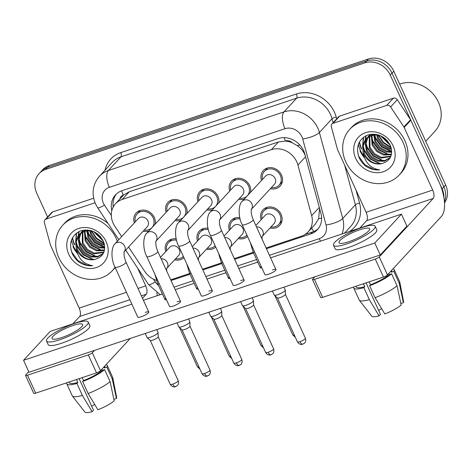 <?xml version="1.0" encoding="UTF-8"?>
<svg xmlns="http://www.w3.org/2000/svg" width="471" height="471" viewBox="0 0 471 471"><rect width="100%" height="100%" fill="white"/><g stroke="black" fill="none" stroke-linecap="round" stroke-linejoin="round"><path stroke-width="0.71" d="M247.522 236.418A11.445 9.997 42.7 0 1 238.244 238.573M215.73 247.034A11.445 9.997 42.7 0 1 206.445 249.188M183.931 257.649A11.445 9.997 42.7 0 1 174.653 259.804M261.134 219.739A11.445 9.997 42.7 0 1 262.924 209.854A11.445 9.997 42.7 0 1 281.093 214.358A11.445 9.997 42.7 0 1 279.745 225.374A11.445 9.997 42.7 0 1 270.036 227.958M229.736 191.038A11.445 9.997 42.7 0 1 231.526 181.152A11.445 9.997 42.7 0 1 249.695 185.656A11.445 9.997 42.7 0 1 250.543 192.333M244.202 199.209A11.445 9.997 42.7 0 1 238.638 199.257M197.938 201.653A11.445 9.997 42.7 0 1 199.733 191.768A11.445 9.997 42.7 0 1 217.902 196.272A11.445 9.997 42.7 0 1 218.75 202.948M212.403 209.825A11.445 9.997 42.7 0 1 206.846 209.872M166.145 212.268A11.445 9.997 42.7 0 1 167.935 202.383A11.445 9.997 42.7 0 1 186.104 206.887A11.445 9.997 42.7 0 1 186.952 213.563M180.611 220.44A11.445 9.997 42.7 0 1 175.047 220.487M134.347 222.883A11.445 9.997 42.7 0 1 136.143 212.998A11.445 9.997 42.7 0 1 154.311 217.502A11.445 9.997 42.7 0 1 155.159 224.178M148.812 231.055A11.445 9.997 42.7 0 1 143.255 231.102M261.529 180.422A11.445 9.997 42.7 0 1 263.324 170.537A11.445 9.997 42.7 0 1 281.493 175.041A11.445 9.997 42.7 0 1 280.145 186.057A11.445 9.997 42.7 0 1 270.436 188.641M305.314 155.86L304.384 153.611C302.729 150.426 300.357 147.77 297.272 145.645L292.45 142.872A6.729 5.882 -137.3 0 0 285.497 140.982A20.194 8.849 -108.5 0 1 284.137 137.638M266.109 247.987L301.469 236.183A20.194 17.645 -137.3 0 0 308.128 231.909A20.194 17.645 -137.3 0 0 311.661 215.677L297.931 165.074A20.194 17.645 -137.3 0 0 296.771 161.865A20.194 17.645 -137.3 0 0 271.367 149.654L122.166 199.463A20.194 17.645 -137.3 0 0 115.507 203.731A20.194 17.645 -137.3 0 0 114.818 226.21L121.695 236.601M285.497 140.982L285.196 141.088A20.194 17.645 42.7 0 1 292.45 142.872M115.507 203.731L122.613 196.036A20.194 17.645 42.7 0 1 123.632 195.023L123.331 195.124A6.729 5.882 -137.3 0 0 119.828 199.045M308.128 231.909L315.246 224.196L318.614 218.732L319.591 208.535M285.196 141.088L278.485 141.936L129.284 191.75L123.632 195.023M170.726 279.833L189.689 273.504M202.518 269.218L221.482 262.889M234.317 258.603L253.28 252.273M128.583 247.004L144.738 271.402A20.194 17.645 -137.3 0 0 156.396 280.41M229.336 230.354A11.445 9.997 42.7 0 1 231.131 220.469A11.445 9.997 42.7 0 1 239.827 217.679M197.537 240.969A11.445 9.997 42.7 0 1 199.333 231.084A11.445 9.997 42.7 0 1 208.035 228.294M165.745 251.585A11.445 9.997 42.7 0 1 167.541 241.7A11.445 9.997 42.7 0 1 176.236 238.909M71.462 240.116A26.924 23.526 -137.3 0 0 73.399 246.05A26.924 23.526 -137.3 0 0 76.814 251.732M358.425 144.309A26.924 23.526 -137.3 0 0 360.362 150.243A26.924 23.526 -137.3 0 0 363.777 155.93M361.699 148.801A26.924 23.526 42.7 0 1 359.561 141.8A26.924 23.526 42.7 0 0 361.699 148.801M74.73 244.608A26.924 23.526 42.7 0 1 72.599 237.602A26.924 23.526 42.7 0 0 74.73 244.608M47.583 216.966L36.703 193.098A20.194 17.645 42.7 0 1 39.081 173.658L40.853 171.732A20.194 17.645 42.7 0 1 47.512 167.464L366.615 60.93A20.194 17.645 42.7 0 1 392.019 73.14L443.865 186.905A20.194 17.645 42.7 0 1 444.418 201.771A20.194 17.645 42.7 0 0 443.865 186.905L392.019 73.14A20.194 17.645 42.7 0 0 366.615 60.93L47.512 167.464A20.194 17.645 42.7 0 0 40.853 171.732L42.631 169.807A20.194 17.645 42.7 0 1 49.284 165.539L368.393 59.005A20.194 17.645 42.7 0 1 393.797 71.215L445.643 184.979A20.194 17.645 42.7 0 1 444.494 202.907M266.439 248.712L310.742 233.916A20.194 17.645 -137.3 0 0 317.401 229.648A20.194 17.645 -137.3 0 0 320.934 213.416L304.796 153.952A20.194 17.645 -137.3 0 0 303.636 150.749A20.194 17.645 -137.3 0 0 278.231 138.533L122.13 190.649A20.194 17.645 -137.3 0 0 115.472 194.917A20.194 17.645 -137.3 0 0 111.804 210.637M77.362 253.451A26.924 23.526 42.7 0 1 72.958 246.533A26.924 23.526 42.7 0 0 77.362 253.451M364.33 157.65A26.924 23.526 42.7 0 1 359.921 150.726A26.924 23.526 42.7 0 0 364.33 157.65M39.081 173.658A20.194 17.645 42.7 0 1 45.734 169.389L364.837 62.855A20.194 17.645 42.7 0 1 390.241 75.066L442.086 188.83A20.194 17.645 42.7 0 1 443.923 197.749M170.961 280.345A20.194 17.645 -137.3 0 0 173.664 279.686L190.019 274.222M202.848 269.942L221.812 263.607M234.646 259.327L253.61 252.992M113.234 206.934A20.194 17.645 42.7 0 1 116.402 193.993M318.249 228.647A20.194 17.645 42.7 0 1 312.52 231.991L305.031 234.493M251.149 209.548L251.426 209.165C250.837 211.903 251.437 215.418 253.227 219.716A6.058 1.278 155.5 0 1 245.715 224.39A6.058 1.278 155.5 0 1 245.397 224.496A6.058 1.278 155.5 0 1 242.2 224.738C237.82 216.648 238.473 204.043 242.241 201.329L265.509 176.113A6.058 5.293 42.7 0 1 275.123 178.497A6.058 5.293 42.7 0 1 274.41 184.326L251.379 209.295M262.494 179.374A10.097 8.825 42.7 0 1 264.313 171.45A10.097 8.825 42.7 0 1 280.345 175.424A10.097 8.825 42.7 0 1 279.156 185.144A10.097 8.825 42.7 0 1 271.402 187.593M283.96 287.151L285.261 290.006A6.058 1.278 155.5 0 1 285.285 290.124A6.058 1.278 155.5 0 1 284.914 290.795A6.058 1.278 155.5 0 1 277.749 294.687A6.058 1.278 155.5 0 1 274.305 295.129A6.058 1.278 155.5 0 1 274.234 295.034L272.403 291.007M285.367 294.298A4.374 0.924 155.5 0 1 285.385 294.381A4.374 0.924 155.5 0 1 285.114 294.87A4.374 0.924 155.5 0 1 279.945 297.678A4.374 0.924 155.5 0 1 277.454 297.996A4.374 0.924 155.5 0 1 277.401 297.925M255.847 225.468L265.108 215.43A6.058 5.293 42.7 0 1 274.728 217.814A6.058 5.293 42.7 0 1 274.016 223.648L262.259 236.389M262.1 218.691A10.097 8.825 42.7 0 1 263.913 210.767A10.097 8.825 42.7 0 1 279.945 214.741A10.097 8.825 42.7 0 1 278.755 224.461A10.097 8.825 42.7 0 1 271.002 226.91M219.351 220.163L219.627 219.78C219.039 222.518 219.639 226.033 221.429 230.331A6.058 1.278 155.5 0 1 213.922 235.005A6.058 1.278 155.5 0 1 213.599 235.111A6.058 1.278 155.5 0 1 210.407 235.353C206.021 227.263 206.681 214.658 210.449 211.944L233.71 186.728A6.058 5.293 42.7 0 1 243.33 189.112A6.058 5.293 42.7 0 1 242.618 194.947L219.586 219.91M230.702 189.99A10.097 8.825 42.7 0 1 232.515 182.065A10.097 8.825 42.7 0 1 248.547 186.039A10.097 8.825 42.7 0 1 247.363 195.759A10.097 8.825 42.7 0 1 239.604 198.209M252.162 297.766L253.463 300.622A6.058 1.278 155.5 0 1 253.492 300.739A6.058 1.278 155.5 0 1 253.115 301.411A6.058 1.278 155.5 0 1 245.956 305.302A6.058 1.278 155.5 0 1 242.512 305.744A6.058 1.278 155.5 0 1 242.441 305.65L240.604 301.623M253.569 304.914A4.374 0.924 155.5 0 1 253.592 304.996A4.374 0.924 155.5 0 1 253.321 305.485A4.374 0.924 155.5 0 1 248.146 308.293A4.374 0.924 155.5 0 1 245.662 308.611A4.374 0.924 155.5 0 1 245.609 308.54M187.558 230.778L187.835 230.396C187.246 233.133 187.847 236.648 189.636 240.946A6.058 1.278 155.5 0 1 182.124 245.621A6.058 1.278 155.5 0 1 181.806 245.727A6.058 1.278 155.5 0 1 178.609 245.968C174.229 237.879 174.882 225.273 178.65 222.559L201.918 197.343A6.058 5.293 42.7 0 1 211.532 199.728A6.058 5.293 42.7 0 1 210.82 205.562L187.788 230.525M198.903 200.605A10.097 8.825 42.7 0 1 200.723 192.68A10.097 8.825 42.7 0 1 216.754 196.654A10.097 8.825 42.7 0 1 215.565 206.375A10.097 8.825 42.7 0 1 207.811 208.824M220.369 308.381L221.67 311.237A6.058 1.278 155.5 0 1 221.694 311.355A6.058 1.278 155.5 0 1 221.323 312.026A6.058 1.278 155.5 0 1 214.158 315.917A6.058 1.278 155.5 0 1 210.714 316.359A6.058 1.278 155.5 0 1 210.643 316.265L208.812 312.238M221.776 315.529A4.374 0.924 155.5 0 1 221.794 315.611A4.374 0.924 155.5 0 1 221.523 316.1A4.374 0.924 155.5 0 1 216.354 318.908A4.374 0.924 155.5 0 1 213.863 319.226A4.374 0.924 155.5 0 1 213.81 319.155M155.76 241.393L156.036 241.011C155.448 243.748 156.048 247.263 157.838 251.561A6.058 1.278 155.5 0 1 150.331 256.236A6.058 1.278 155.5 0 1 150.008 256.342A6.058 1.278 155.5 0 1 146.817 256.583C142.43 248.494 143.09 235.889 146.858 233.174L170.119 207.958A6.058 5.293 42.7 0 1 179.739 210.343A6.058 5.293 42.7 0 1 179.027 216.177L155.995 241.14M167.111 211.22A10.097 8.825 42.7 0 1 168.924 203.295A10.097 8.825 42.7 0 1 184.956 207.269A10.097 8.825 42.7 0 1 183.772 216.99A10.097 8.825 42.7 0 1 176.013 219.439M188.571 318.997L189.872 321.852A6.058 1.278 155.5 0 1 189.901 321.97A6.058 1.278 155.5 0 1 189.525 322.641A6.058 1.278 155.5 0 1 182.365 326.533A6.058 1.278 155.5 0 1 178.921 326.974A6.058 1.278 155.5 0 1 178.85 326.88L177.014 322.853M189.978 326.144A4.374 0.924 155.5 0 1 190.001 326.226A4.374 0.924 155.5 0 1 189.731 326.715A4.374 0.924 155.5 0 1 184.555 329.523A4.374 0.924 155.5 0 1 182.065 329.841A4.374 0.924 155.5 0 1 182.018 329.771M123.967 252.009L124.244 251.626C123.655 254.364 124.256 257.878 126.045 262.176A6.058 1.278 155.5 0 1 118.533 266.851A6.058 1.278 155.5 0 1 118.215 266.957A6.058 1.278 155.5 0 1 115.018 267.198C110.638 259.109 111.291 246.504 115.059 243.79L138.321 218.573A6.058 5.293 42.7 0 1 147.941 220.958A6.058 5.293 42.7 0 1 147.229 226.792L124.197 251.755M135.312 221.835A10.097 8.825 42.7 0 1 137.132 213.911A10.097 8.825 42.7 0 1 153.163 217.885A10.097 8.825 42.7 0 1 151.974 227.605A10.097 8.825 42.7 0 1 144.22 230.054M156.778 329.612L158.079 332.467A6.058 1.278 155.5 0 1 158.103 332.585A6.058 1.278 155.5 0 1 157.732 333.256A6.058 1.278 155.5 0 1 150.567 337.148A6.058 1.278 155.5 0 1 147.123 337.589A6.058 1.278 155.5 0 1 147.052 337.495L145.221 333.468M158.185 336.759A4.374 0.924 155.5 0 1 158.203 336.842A4.374 0.924 155.5 0 1 157.932 337.33A4.374 0.924 155.5 0 1 152.763 340.139A4.374 0.924 155.5 0 1 150.273 340.456A4.374 0.924 155.5 0 1 150.22 340.386M224.055 236.083L233.31 226.045A6.058 5.293 42.7 0 1 242.93 228.429A6.058 5.293 42.7 0 1 242.218 234.264L230.46 247.004M230.301 229.306A10.097 8.825 42.7 0 1 232.121 221.382A10.097 8.825 42.7 0 1 240.145 218.98M246.928 235.111A10.097 8.825 42.7 0 1 239.209 237.525M192.256 246.698L201.517 236.66A6.058 5.293 42.7 0 1 211.132 239.044A6.058 5.293 42.7 0 1 210.419 244.879L198.668 257.619M198.509 239.922A10.097 8.825 42.7 0 1 200.322 231.997A10.097 8.825 42.7 0 1 208.353 229.595M215.135 245.727A10.097 8.825 42.7 0 1 207.411 248.14M160.464 257.313L169.719 247.275A6.058 5.293 42.7 0 1 179.339 249.659A6.058 5.293 42.7 0 1 178.627 255.494L166.869 268.235M166.71 250.537A10.097 8.825 42.7 0 1 168.53 242.612A10.097 8.825 42.7 0 1 176.554 240.21M183.337 256.342A10.097 8.825 42.7 0 1 175.618 258.756M333.015 123.314A3.368 2.944 -137.3 0 0 331.902 124.026L338.567 116.808A3.368 2.944 42.7 0 1 339.673 116.096L333.015 123.314L386.679 105.398L393.338 98.18A3.368 2.944 42.7 0 1 397.288 99.711L410.547 119.728A3.368 2.944 42.7 0 1 410.83 120.235L439.361 182.842A26.924 11.799 -108.5 0 1 441.398 216.419L387.456 274.887A3.368 0.712 155.5 0 1 383.476 277.054L375.287 259.091A3.368 0.712 -24.5 0 0 379.267 256.925L433.208 198.456A6.729 2.95 71.5 0 0 432.702 190.06L404.165 127.453A3.368 2.944 -137.3 0 0 403.888 126.952L390.63 106.929A3.368 2.944 -137.3 0 0 386.679 105.398M339.673 116.096L393.338 98.18M314.822 276.842L312.691 279.156A3.368 0.712 -24.5 0 0 312.497 279.591A3.368 0.712 -24.5 0 0 314.451 279.397L322.635 297.36L383.476 277.054M322.635 297.36A3.368 0.712 155.5 0 1 320.686 297.554L312.497 279.591M314.451 279.397L375.287 259.091M359.856 228.035L366.632 220.681A6.729 2.95 71.5 0 0 366.126 212.291L337.595 149.684A3.368 2.944 -137.3 0 1 337.401 149.148L331.313 126.728A3.368 2.944 -137.3 0 1 331.902 124.026M46.052 219.121A3.368 2.944 -137.3 0 0 44.939 219.833L51.598 212.609A3.368 2.944 42.7 0 1 52.711 211.903L46.052 219.121L95.048 202.76M52.711 211.903L93.664 198.226M156.831 292.821A26.924 11.799 -108.5 0 1 157.261 295.67M130.214 338.478L100.488 370.695A3.368 0.712 155.5 0 1 96.508 372.855L88.324 354.893A3.368 0.712 -24.5 0 0 92.304 352.732L94.436 350.424M28.743 371.69L25.728 374.957A3.368 0.712 -24.5 0 0 25.534 375.399A3.368 0.712 -24.5 0 0 27.489 375.204L35.672 393.167L96.508 372.855M35.672 393.167A3.368 0.712 155.5 0 1 33.724 393.362L25.534 375.399M27.489 375.204L88.324 354.893M142.513 298.308L146.245 294.263A6.729 2.95 71.5 0 0 145.739 285.868L137.662 268.146M72.893 323.836L79.67 316.488A6.729 2.95 71.5 0 0 79.163 308.093L50.627 245.485A3.368 2.944 -137.3 0 1 50.438 244.949L44.351 222.536A3.368 2.944 -137.3 0 1 44.939 219.833M345.743 161.788A33.659 29.408 42.7 0 1 349.706 129.384A33.659 29.408 42.7 0 1 403.141 142.625A33.659 29.408 42.7 0 1 399.178 175.029A33.659 29.408 42.7 0 1 345.743 161.788M349.706 129.384L351.478 127.458A33.659 29.408 42.7 0 1 404.913 140.699A33.659 29.408 42.7 0 1 400.956 173.104L399.178 175.029M399.673 84.109A30.291 26.47 42.7 0 1 438.448 102.195A30.291 26.47 42.7 0 1 434.886 131.356L425.725 141.288M367.904 137.244L365.996 143.608L367.18 150.349L371.766 156.79L378.537 160.411L384.836 160.523L390.065 157.691M367.48 137.561L365.308 144.085L366.473 151.114L371.06 157.555L377.83 161.176L384.407 161.223L389.723 158.085L390.483 157.161M369.764 136.131L370 147.293L374.586 153.734L381.357 157.355L390.895 156.172M369.276 136.384L369.293 148.059L373.88 154.5L380.65 158.121L390.736 156.59M371.919 135.289L372.814 144.238L377.406 150.679L384.177 154.3L391.448 154.141M371.354 135.471L372.114 144.997L376.7 151.444L383.471 155.065L391.336 154.7M374.439 134.783L375.634 141.182L380.221 147.623L386.997 151.244L391.678 151.621M373.768 134.871L374.934 141.942L379.52 148.389L386.291 152.009L391.66 152.298M377.483 134.765L378.454 138.127L383.041 144.568L389.817 148.188L391.319 148.483M376.653 134.712L377.748 138.886L382.34 145.333L389.111 148.954L391.483 149.342M381.893 136.407L389.629 144.038M380.533 135.736L390.3 145.392M374.115 134.17L366.65 138.209L365.272 139.769L362.623 145.957L363.235 153.034A15.219 13.294 42.7 0 0 363.689 154.129A15.219 13.294 42.7 0 0 381.899 163.608C390.512 160.929 393.338 154.918 390.377 145.574C385.113 136.125 377.495 132.628 367.515 135.095C358.619 139.387 355.717 146.616 358.808 156.784C360.203 160.305 362.37 163.307 365.319 165.798C369.806 169.007 374.592 170.367 379.667 169.878C371.189 168.565 365.767 163.366 363.406 154.288L363.235 153.034M366.308 138.598L363.247 145.804L364.36 153.405C368.346 161.217 374.192 164.62 381.899 163.608M377.966 134.818L371.336 135.477L365.943 138.974M370.253 134.376L367.78 137.132M369.123 135.542L368.187 136.796M370.524 134.335L368.764 135.919M370.648 134.317L369.982 135.619M370.3 134.506L369.505 135.889M372.208 134.164L372.055 134.706M371.749 134.194L371.507 134.906M393.155 145.957A21.949 19.176 42.7 0 1 383.341 171.727A21.949 19.176 42.7 0 1 355.729 158.456A21.949 19.176 42.7 0 1 365.543 132.681A21.949 19.176 42.7 0 1 393.155 145.957M378.537 134.989L383.547 142.383L390.989 147.229M374.651 134.765L375.746 138.103L381.798 146.428L391.672 151.285M371.666 137.043L372.926 141.159L378.978 149.484L387.88 154.135L389.988 154.517M366.032 135.719L365.661 139.292M365.661 139.422L365.767 141.388M366.026 143.155L367.286 147.27L373.338 155.595L382.24 160.246L384.348 160.629M363.612 137.179L362.947 144.444M363.206 146.21L364.466 150.326L370.518 158.65L379.426 163.302L381.528 163.684M357.878 153.664L358.831 156.443L364.884 164.762L373.786 169.413L379.667 169.878M384.583 138.162L387.757 141.265M377.96 134.818L383.406 142.972L391.154 147.806M374.445 135.719L375.393 138.486L381.445 146.811L391.254 151.65M371.625 138.774L372.573 141.541L378.625 149.866L388.434 154.706M365.726 135.866L365.308 139.716M365.313 139.94L365.508 142.536M365.985 144.885L366.933 147.653L372.985 155.978L382.793 160.823M363.306 137.414L362.688 145.592M363.165 147.941L364.112 150.708L370.171 159.033L379.979 163.879M126.045 262.176L148.771 312.049A6.058 1.278 -24.5 0 1 141.265 316.73A6.058 1.278 -24.5 0 1 137.75 317.077L115.018 267.198A33.659 29.408 42.7 0 1 112.216 270.831A33.659 29.408 42.7 0 1 58.781 257.59A33.659 29.408 42.7 0 1 62.743 225.191A33.659 29.408 42.7 0 1 116.178 238.432A33.659 29.408 42.7 0 1 117.344 241.317M62.743 225.191L64.515 223.266A33.659 29.408 42.7 0 1 108.094 223.495M80.941 233.051L79.034 239.409L80.217 246.15L84.804 252.597L91.574 256.218L97.874 256.33L103.102 253.498M80.517 233.369L78.345 239.886L79.511 246.916L84.097 253.357L90.868 256.983L97.444 257.025L102.76 253.887L103.52 252.968M82.802 231.932L83.031 243.095L87.624 249.542L94.394 253.162L103.932 251.979M82.313 232.191L82.331 243.86L86.917 250.301L93.688 253.928L103.773 252.397M84.957 231.096L85.852 240.039L90.444 246.486L97.214 250.107L104.485 249.948M84.391 231.273L85.151 240.805L89.737 247.246L96.508 250.872L104.368 250.501M87.476 230.59L88.672 236.984L93.258 243.425L100.035 247.051L104.715 247.422M86.805 230.678L87.965 237.749L92.557 244.19L99.328 247.817L104.697 248.105M90.514 230.566L91.492 233.928L96.078 240.369L102.849 243.996L104.356 244.29M89.69 230.513L90.785 234.693L95.372 241.134L102.148 244.761L104.521 245.15M94.93 232.209L102.666 239.845M93.564 231.544L103.337 241.199M87.147 229.978L79.687 234.016L78.304 235.577L75.66 241.764L76.273 248.841A15.219 13.294 42.7 0 0 76.726 249.936A15.219 13.294 42.7 0 0 94.93 259.415C103.549 256.736 106.375 250.725 103.414 241.376C98.151 231.926 90.526 228.435 80.553 230.896C71.657 235.194 68.754 242.424 71.845 252.586C73.24 256.106 75.407 259.115 78.357 261.605C82.843 264.814 87.63 266.174 92.705 265.679C84.227 264.366 78.804 259.168 76.443 250.089L76.273 248.841M79.34 234.405L76.284 241.605L77.397 249.206C81.383 257.019 87.229 260.422 94.93 259.415M104.191 243.607L96.443 238.773L90.997 230.619L84.374 231.279L78.981 234.782M83.29 230.184L80.818 232.933M82.16 231.349L81.224 232.603M83.561 230.136L81.801 231.726M83.685 230.119L83.02 231.426M83.338 230.307L82.543 231.697M85.245 229.966L85.092 230.513M84.786 230.001L84.544 230.713M106.193 241.764A21.949 19.176 42.7 0 1 96.378 267.534A21.949 19.176 42.7 0 1 68.766 254.258A21.949 19.176 42.7 0 1 78.58 228.488A21.949 19.176 42.7 0 1 106.193 241.764M115.171 267.534A33.659 29.408 42.7 0 1 113.994 268.906L112.216 270.831M91.574 230.79L96.579 238.185L104.026 243.036M87.688 230.566L88.778 233.91L94.836 242.235L104.709 247.087M84.703 232.851L85.963 236.966L92.016 245.291L100.918 249.936L103.019 250.319M79.069 231.52L78.698 235.094M78.698 235.229L78.804 237.196M79.063 238.962L80.323 243.077L86.376 251.402L95.277 256.047L97.385 256.43M76.649 232.986L75.984 240.251M76.243 242.017L77.503 246.133L83.555 254.458L92.457 259.103L94.565 259.492M70.915 249.471L71.863 252.244L77.921 260.569L86.823 265.214L92.705 265.679M97.621 233.963L100.794 237.066M87.476 231.526L88.43 234.293L94.483 242.612L104.291 247.458M84.662 234.582L85.61 237.349L91.662 245.674L101.471 250.513M78.763 231.673L78.345 235.524M78.345 235.747L78.545 238.338M79.022 240.693L79.97 243.46L86.022 251.785L95.831 256.624M76.343 233.216L75.725 241.393M76.202 243.748L77.15 246.516L83.202 254.84L93.011 259.68M148.771 312.049A6.058 1.278 -24.5 0 0 145.256 312.397M146.817 256.583L169.542 306.462A6.058 1.278 -24.5 0 0 173.057 306.115A6.058 1.278 -24.5 0 0 180.57 301.434A6.058 1.278 -24.5 0 0 177.055 301.781M178.609 245.968L201.341 295.847A6.058 1.278 -24.5 0 0 204.856 295.5A6.058 1.278 -24.5 0 0 212.362 290.819A6.058 1.278 -24.5 0 0 208.847 291.166M210.407 235.353L233.133 285.232A6.058 1.278 -24.5 0 0 236.648 284.884A6.058 1.278 -24.5 0 0 244.161 280.204A6.058 1.278 -24.5 0 0 240.646 280.551M242.2 224.738L264.932 274.617A6.058 1.278 -24.5 0 0 268.446 274.269A6.058 1.278 -24.5 0 0 275.959 269.589A6.058 1.278 -24.5 0 0 272.444 269.936M197.602 287.646A6.058 1.278 -24.5 0 0 196.719 288.929A6.058 1.278 -24.5 0 0 198.267 289.106M261.193 266.415A6.058 1.278 -24.5 0 0 260.31 267.699A6.058 1.278 -24.5 0 0 261.858 267.875M131.856 304.148L50.185 331.413L23.55 360.291L374.792 243.024L401.433 214.152L270.595 257.831M257.767 262.117L238.803 268.446M225.968 272.733L207.005 279.062M194.176 283.348L175.212 289.677M162.377 293.963L143.414 300.292M229.401 277.03A6.058 1.278 -24.5 0 0 228.512 278.314A6.058 1.278 -24.5 0 0 230.06 278.491M165.81 298.261A6.058 1.278 -24.5 0 0 164.921 299.544A6.058 1.278 -24.5 0 0 166.469 299.721M23.55 360.291L29.008 372.267L380.25 254.999L406.891 226.127L401.433 214.152M374.792 243.024L380.25 254.999M348.787 241.741A16.826 3.55 -24.5 0 0 369.647 228.747A16.826 3.55 -24.5 0 0 359.885 229.713A16.826 3.55 -24.5 0 0 339.02 242.706A16.826 3.55 -24.5 0 0 348.787 241.741M355.911 286.256L356.217 286.933A19.523 4.115 -24.5 0 0 364.772 286.668L363.871 287.646L369.329 299.621L379.09 315.87L380.456 314.392L366.085 282.859M363.435 283.742L364.772 286.668M333.509 245.214L335.146 248.812A22.885 4.828 -24.5 0 0 348.422 247.499A22.885 4.828 -24.5 0 0 376.8 229.824L375.163 226.233A22.885 4.828 -24.5 0 0 361.881 227.546A22.885 4.828 -24.5 0 0 333.509 245.214A22.885 4.828 -24.5 0 0 346.786 243.907A22.885 4.828 -24.5 0 0 375.163 226.233M400.827 303.536L403.376 302.682L399.273 283.359L393.815 271.384L391.483 272.161A19.523 4.115 -24.5 0 0 391.742 270.743L391.589 270.407M393.815 271.384A22.214 4.686 -24.5 0 0 394.198 269.624A22.214 4.686 -24.5 0 0 393.032 268.841M353.809 286.957A22.214 4.686 -24.5 0 0 353.768 288.046A22.214 4.686 -24.5 0 0 363.871 287.646M399.273 283.359A22.214 4.686 -24.5 0 0 399.726 281.829A22.214 4.686 -24.5 0 0 399.655 281.599L394.198 269.624M353.768 288.046L359.226 300.021A22.214 4.686 -24.5 0 0 359.349 300.227A22.214 4.686 -24.5 0 0 369.329 299.621M403.376 302.682A17.504 3.691 -24.5 0 0 403.606 301.693L399.726 281.829M359.349 300.227L371.796 316.194A17.504 3.691 -24.5 0 0 379.09 315.87M381.64 308.646A13.465 2.838 -24.5 0 0 378.684 310.501M375.069 297.701A22.214 4.686 -24.5 0 0 397.053 285.767L401.157 305.09A17.504 3.691 -24.5 0 1 384.831 313.957L375.069 297.701L369.611 285.726L370.512 284.755L369.176 281.823M370.512 284.755A19.523 4.115 -24.5 0 0 389.264 274.564L391.595 273.792L397.053 285.767M388.763 273.468L389.264 274.564M391.483 272.161L390.983 271.06M369.611 285.726A22.214 4.686 -24.5 0 0 391.595 273.792M61.825 337.548A16.826 3.55 -24.5 0 0 82.684 324.554A16.826 3.55 -24.5 0 0 72.923 325.514A16.826 3.55 -24.5 0 0 52.057 338.508A16.826 3.55 -24.5 0 0 61.825 337.548M68.949 382.058L69.255 382.735A19.523 4.115 -24.5 0 0 77.809 382.476L76.908 383.447L82.366 395.422L92.128 411.678L93.494 410.2L79.122 378.66M76.473 379.544L77.809 382.476M46.547 341.022L48.183 344.613A22.885 4.828 -24.5 0 0 61.46 343.306A22.885 4.828 -24.5 0 0 89.837 325.632L88.201 322.04A22.885 4.828 -24.5 0 0 74.918 323.347A22.885 4.828 -24.5 0 0 46.547 341.022A22.885 4.828 -24.5 0 0 59.823 339.715A22.885 4.828 -24.5 0 0 88.201 322.04M113.864 399.337L116.414 398.49L112.304 379.161L106.846 367.186L104.521 367.963A19.523 4.115 -24.5 0 0 104.78 366.544L104.627 366.208M106.846 367.186A22.214 4.686 -24.5 0 0 107.229 365.431A22.214 4.686 -24.5 0 0 106.069 364.648M66.847 382.758A22.214 4.686 -24.5 0 0 66.805 383.853A22.214 4.686 -24.5 0 0 76.908 383.447M112.304 379.161A22.214 4.686 -24.5 0 0 112.763 377.63A22.214 4.686 -24.5 0 0 112.687 377.406L107.229 365.431M66.805 383.853L72.263 395.828A22.214 4.686 -24.5 0 0 72.387 396.029A22.214 4.686 -24.5 0 0 82.366 395.422M116.414 398.49A17.504 3.691 -24.5 0 0 116.643 397.5L112.763 377.63M72.387 396.029L84.833 411.995A17.504 3.691 -24.5 0 0 92.128 411.678M94.677 404.448A13.465 2.838 -24.5 0 0 91.721 406.302M88.106 393.509A22.214 4.686 -24.5 0 0 110.084 381.569L114.194 400.892A17.504 3.691 -24.5 0 1 97.868 409.758L88.106 393.509L82.649 381.534L83.55 380.556L82.213 377.63M83.55 380.556A19.523 4.115 -24.5 0 0 102.301 370.371L104.627 369.594L110.084 381.569M101.801 369.27L102.301 370.371M104.521 367.963L104.02 366.868M82.649 381.534A22.214 4.686 -24.5 0 0 104.627 369.594M305.567 156.796L297.931 165.074M313.727 231.538A20.194 8.849 -108.5 0 1 311.696 228.046M318.614 218.732A20.194 5.729 -15.2 0 0 321.616 218.026M297.272 145.645A20.194 5.729 -15.2 0 0 299.921 145.086M123.331 195.124A20.194 8.849 -108.5 0 1 121.636 190.826M278.485 141.936L271.367 149.654M319.303 207.399L311.661 215.677M129.284 191.75L122.166 199.463M49.284 165.539L45.734 169.389M368.393 59.005L364.837 62.855M393.797 71.215L390.241 75.066M445.643 184.979L442.086 188.83M269.441 255.294L319.256 238.667A13.465 11.763 -137.3 0 0 326.05 224.997L302.7 138.969A13.465 11.763 -137.3 0 0 301.929 136.831A13.465 11.763 -137.3 0 0 284.99 128.689L109.372 187.323A13.465 11.763 -137.3 0 0 103.349 203.131A13.465 11.763 -137.3 0 0 104.474 205.15L111.291 215.453M109.372 187.323A13.465 5.899 71.5 0 1 108.354 170.531L283.972 111.904A26.924 23.526 42.7 0 1 317.848 128.189A26.924 23.526 42.7 0 1 319.391 132.463L332.043 118.745A26.924 23.526 -137.3 0 0 330.501 114.471A26.924 23.526 -137.3 0 0 296.624 98.186L121.006 156.819A26.924 23.526 -137.3 0 0 112.127 162.513L99.475 176.225A26.924 23.526 42.7 0 1 108.354 170.531L121.006 156.819A3.368 1.478 -108.5 0 0 120.753 152.622L296.371 93.988A3.368 1.478 -108.5 0 1 296.624 98.186L283.972 111.904A13.465 5.899 71.5 0 0 284.99 128.689M99.475 176.225C92.622 184.473 91.309 193.699 95.536 203.902L97.685 207.77A13.465 1.772 -33.5 0 0 104.474 205.15M296.371 93.988A30.291 26.47 42.7 0 1 334.481 112.31A30.291 26.47 42.7 0 1 336.217 117.12L336.688 118.845M356.041 190.166L359.567 203.148A30.291 26.47 42.7 0 1 349.358 231.538M105.015 170.219A30.291 26.47 42.7 0 1 120.753 152.622M302.7 138.969A13.465 3.821 -15.2 0 0 319.391 132.463L342.741 218.491L355.393 204.773L344.637 165.133M326.05 224.997A13.465 3.821 -15.2 0 0 342.741 218.491A26.924 23.526 42.7 0 1 341.94 234.01M344.448 233.174L350.677 226.421A26.924 23.526 -137.3 0 0 355.393 204.773A3.368 0.954 164.8 0 1 359.567 203.148M333.121 122.707L332.043 118.745A3.368 0.954 164.8 0 1 336.217 117.12M153.499 279.197L155.342 281.988A13.465 11.763 -137.3 0 0 158.497 285.45M174.058 287.139L193.016 280.81M205.851 276.524L224.814 270.195M237.649 265.909L256.607 259.58M125.716 250.107L148.559 284.608A13.465 1.772 -33.5 0 0 155.342 281.988M319.256 238.667A13.465 5.899 71.5 0 0 320.545 241.152M312.52 231.991L310.742 233.916M174.776 278.479L173.664 279.686M297.431 341.875C299.409 345.108 302.488 344.442 302.094 344.383L304.431 343.229C304.396 343.424 306.486 341.534 305.396 338.249A4.374 0.924 155.5 0 1 299.974 341.628A4.374 0.924 155.5 0 1 297.431 341.875L277.419 297.966M302.8 344.213A4.374 1.919 -108.5 0 1 299.974 341.628M242.241 201.329A6.058 5.293 42.7 0 1 243.919 200.169A6.058 5.293 42.7 0 1 251.861 203.713A6.058 5.293 42.7 0 1 251.39 209.259M256.495 226.881A6.058 5.293 42.7 0 1 262.741 230.808A6.058 5.293 42.7 0 1 262.27 236.354M294.304 335.011A4.374 0.924 155.5 0 1 292.809 334.958L274.911 295.676M254.628 252.009A6.058 1.278 155.5 0 1 253.08 251.832L250.266 242.435M265.638 352.491C267.616 355.723 270.695 355.057 270.301 354.999L272.638 353.845C272.603 354.039 274.687 352.149 273.598 348.864A4.374 0.924 155.5 0 1 268.176 352.243A4.374 0.924 155.5 0 1 265.638 352.491L245.626 308.582M271.002 354.828A4.374 1.919 -108.5 0 1 268.176 352.243M210.449 211.944A6.058 5.293 42.7 0 1 212.127 210.784A6.058 5.293 42.7 0 1 220.063 214.329A6.058 5.293 42.7 0 1 219.598 219.875M233.84 363.106C235.818 366.338 238.897 365.673 238.503 365.614L240.84 364.46C240.805 364.654 242.895 362.764 241.806 359.479A4.374 0.924 155.5 0 1 236.377 362.858A4.374 0.924 155.5 0 1 233.84 363.106L213.828 319.197M239.209 365.443A4.374 1.919 -108.5 0 1 236.377 362.858M178.65 222.559A6.058 5.293 42.7 0 1 180.328 221.399A6.058 5.293 42.7 0 1 188.27 224.944A6.058 5.293 42.7 0 1 187.799 230.49M202.047 373.721C204.02 376.953 207.105 376.288 206.71 376.229L209.047 375.075C209.006 375.269 211.096 373.379 210.007 370.094A4.374 0.924 155.5 0 1 204.585 373.474A4.374 0.924 155.5 0 1 202.047 373.721L182.036 329.812M207.411 376.058A4.374 1.919 -108.5 0 1 204.585 373.474M146.858 233.174A6.058 5.293 42.7 0 1 148.536 232.015A6.058 5.293 42.7 0 1 156.472 235.559A6.058 5.293 42.7 0 1 156.007 241.105M170.249 384.336C172.227 387.568 175.306 386.903 174.912 386.844L177.249 385.69C177.214 385.884 179.304 383.995 178.215 380.709A4.374 0.924 155.5 0 1 172.786 384.089A4.374 0.924 155.5 0 1 170.249 384.336L150.237 340.427M175.618 386.673A4.374 1.919 -108.5 0 1 172.786 384.089M115.059 243.79A6.058 5.293 42.7 0 1 116.737 242.63A6.058 5.293 42.7 0 1 124.68 246.174A6.058 5.293 42.7 0 1 124.209 251.72M224.696 237.496A6.058 5.293 42.7 0 1 230.943 241.423A6.058 5.293 42.7 0 1 230.472 246.969M262.506 345.626A4.374 0.924 155.5 0 1 261.016 345.573L243.113 306.291M222.83 262.624A6.058 1.278 155.5 0 1 221.282 262.447L218.467 253.051M192.904 248.111A6.058 5.293 42.7 0 1 199.145 252.038A6.058 5.293 42.7 0 1 198.68 257.584M230.713 356.241A4.374 0.924 155.5 0 1 229.218 356.188L211.32 316.906M191.038 273.239A6.058 1.278 155.5 0 1 189.489 273.062L186.675 263.666M161.106 258.726A6.058 5.293 42.7 0 1 167.352 262.653A6.058 5.293 42.7 0 1 166.881 268.199M198.915 366.856A4.374 0.924 155.5 0 1 197.426 366.803L179.522 327.522M159.239 283.854A6.058 1.278 155.5 0 1 157.691 283.677L154.877 274.281M366.632 220.681L433.208 198.456M366.126 212.291L432.702 190.06M410.83 120.235L404.165 127.453M379.267 256.925L387.456 274.887M403.888 126.952L410.547 119.728M397.288 99.711L390.63 106.929M79.67 316.488L129.849 299.739M141.406 295.876L146.245 294.263M79.163 308.093L126.458 292.303M138.015 288.446L145.739 285.868M92.304 352.732L100.488 370.695M361.475 149.042A26.924 23.526 42.7 0 1 359.361 142.165M74.512 244.849A26.924 23.526 42.7 0 1 72.393 237.973M148.559 284.608L160.181 294.693M97.685 207.77L118.827 239.704M264.313 171.45L267.504 167.988M285.385 294.381L285.285 290.124M279.156 185.144L282.347 181.682M253.227 219.716L275.959 269.589M277.454 297.996L274.305 295.129M305.396 338.249L285.385 294.334M262.029 236.642L262.082 239.15M263.913 210.767L267.104 207.311M253.08 251.832L260.31 267.699M278.755 224.461L281.946 220.999M292.809 334.958L295.335 337.271M232.515 182.065L235.706 178.603M253.592 304.996L253.492 300.739M247.363 195.759L250.548 192.298M221.429 230.331L244.161 280.204M245.662 308.611L242.512 305.744M273.598 348.864L253.586 304.949M200.723 192.68L203.914 189.218M221.794 315.611L221.694 311.355M215.565 206.375L218.756 202.913M189.636 240.946L212.362 290.819M213.863 319.226L210.714 316.359M241.806 359.479L221.794 315.564M168.924 203.295L172.115 199.834M190.001 326.226L189.901 321.97M183.772 216.99L186.958 213.528M157.838 251.561L180.57 301.434M182.065 329.841L178.921 326.974M210.007 370.094L189.996 326.179M137.132 213.911L140.323 210.449M158.203 336.842L158.103 332.585M151.974 227.605L155.165 224.143M150.273 340.456L147.123 337.589M178.215 380.709L158.203 336.794M230.231 247.257L230.29 249.765M232.121 221.382L235.312 217.926M221.282 262.447L228.512 278.314M261.016 345.573L263.536 347.886M198.432 257.873L198.491 260.381M200.322 231.997L203.513 228.541M189.489 273.062L196.719 288.929M229.218 356.188L231.744 358.502M166.64 268.488L166.699 270.996M168.53 242.612L171.721 239.156M157.691 283.677L164.921 299.544M197.426 366.803L199.945 369.117"/></g></svg>
